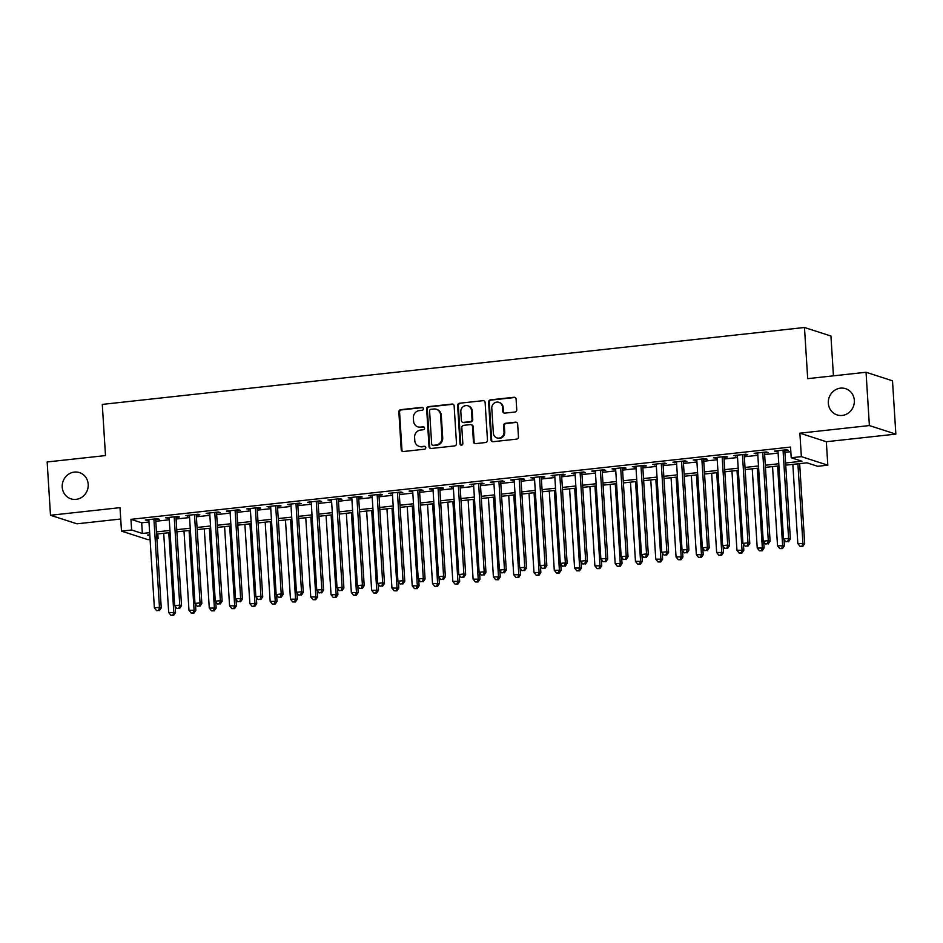 <?xml version="1.0" encoding="UTF-8"?>
<svg xmlns="http://www.w3.org/2000/svg" width="943" height="943" viewBox="0 0 943 943"><rect width="100%" height="100%" fill="white"/><g stroke="black" fill="none" stroke-linecap="round" stroke-linejoin="round"><path stroke-width="1.41" d="M423.372 408.673A1.485 1.391 -72.1 0 0 421.886 407.364L400.716 409.675A2.122 1.98 -72.1 0 0 398.854 411.985L401.223 449.658A2.122 1.98 -72.1 0 0 403.345 451.532L424.515 449.21A1.485 1.391 -72.1 0 0 424.88 446.345A1.485 1.391 -72.1 0 0 424.326 446.287L421.592 446.581A6.766 6.342 -72.1 0 1 414.79 440.581L414.602 437.446A6.766 6.342 -72.1 0 1 420.554 430.055L423.289 429.749A1.485 1.391 -72.1 0 0 423.655 426.873A1.485 1.391 -72.1 0 0 423.101 426.825L420.366 427.12A6.766 6.342 -72.1 0 1 413.576 421.12L413.376 417.985A6.766 6.342 -72.1 0 1 419.329 410.594L422.063 410.288A1.485 1.391 -72.1 0 0 423.372 408.673M422.77 407.588A1.485 1.391 -72.1 0 0 422.594 407.588L401.435 409.91A2.122 1.98 -72.1 0 0 399.573 412.221L401.942 449.894A2.122 1.98 -72.1 0 0 402.932 451.532M425.222 446.51A1.485 1.391 -72.1 0 0 425.045 446.51L421.592 446.581M423.996 427.049A1.485 1.391 -72.1 0 0 423.82 427.049L420.366 427.12M828.343 403.227A13.803 12.931 -72.1 0 0 837.089 414.932A13.803 12.931 -72.1 0 0 854.323 400.386A13.803 12.931 -72.1 0 0 845.576 388.669A13.803 12.931 -72.1 0 0 828.343 403.227M62.226 487.154A13.803 12.931 -72.1 0 0 70.973 498.859A13.803 12.931 -72.1 0 0 88.194 484.301A13.803 12.931 -72.1 0 0 79.448 472.596A13.803 12.931 -72.1 0 0 62.226 487.154M514.89 412.032A2.122 1.98 -72.1 0 0 516.752 409.722L516.092 399.148A2.122 1.98 -72.1 0 0 513.97 397.274L490.454 399.844A2.122 1.98 -72.1 0 0 488.604 402.154L490.973 439.827A2.122 1.98 -72.1 0 0 493.095 441.701L516.599 439.132A2.122 1.98 -72.1 0 0 518.461 436.821L517.66 424.055A2.122 1.98 -72.1 0 0 515.526 422.181L505.472 423.277A2.122 1.98 -72.1 0 0 503.609 425.588L504.01 431.918A5.658 5.304 -72.1 0 1 496.937 437.894A5.658 5.304 -72.1 0 1 493.354 433.085L491.786 408.284A5.658 5.304 -72.1 0 1 498.859 402.319A5.658 5.304 -72.1 0 1 502.454 407.117L502.713 411.254A2.122 1.98 -72.1 0 0 504.835 413.128L514.89 412.032M866.039 372.261L892.502 380.807L895.85 434.11L869.387 425.564L866.039 372.261L807.691 378.65L804.473 327.492L102.28 404.406L105.498 455.575L47.15 461.964L50.498 515.267L120.009 507.652L121.482 531.109L131.631 529.99L130.959 519.334L790.54 447.076L791.212 457.744L801.361 456.624L827.813 465.182L817.664 466.29L806.937 462.824L785.731 465.147M869.387 425.564L799.876 433.179L801.361 456.624M454.137 405.938A2.122 1.98 -72.1 0 0 452.015 404.064L428.511 406.633A2.122 1.98 -72.1 0 0 426.649 408.944L429.018 446.617A2.122 1.98 -72.1 0 0 431.14 448.491L454.644 445.909A2.122 1.98 -72.1 0 0 456.506 443.599L454.137 405.938M459.477 403.239L482.993 400.669A2.122 1.98 -72.1 0 1 485.115 402.543L487.484 440.204A2.122 1.98 -72.1 0 1 485.621 442.515L475.567 443.623A2.122 1.98 -72.1 0 1 473.433 441.748L472.478 426.472A2.122 1.98 -72.1 0 0 470.357 424.598L463.685 425.328A2.122 1.98 -72.1 0 0 461.822 427.639L462.824 443.54A1.485 1.391 -72.1 0 1 460.974 445.108A1.485 1.391 -72.1 0 1 460.031 443.847L457.626 405.549A2.122 1.98 -72.1 0 1 459.477 403.239L482.993 400.669M50.498 515.267L76.961 523.813L120.728 519.015M155.689 519.64L159.249 519.251L157.457 518.674L145.281 520.006L148.876 520.383M175.987 517.412L179.535 517.023L177.756 516.446L165.579 517.79L169.174 518.167M196.285 515.196L199.833 514.807L198.042 514.23L185.865 515.562L189.472 515.939M216.584 512.968L220.132 512.579L218.34 512.002L206.163 513.334L209.77 513.723M236.87 510.752L240.43 510.363L238.638 509.786L226.461 511.118L230.057 511.495M257.168 508.525L260.716 508.136L258.936 507.558L246.76 508.89L250.355 509.267M277.466 506.297L281.014 505.908L279.222 505.33L267.046 506.674L270.653 507.051M297.752 504.081L301.312 503.692L299.52 503.114L287.344 504.446L290.939 504.823M318.05 501.853L321.598 501.464L319.818 500.886L307.642 502.218L311.237 502.607M338.348 499.637L341.896 499.248L340.105 498.67L327.928 500.002L331.535 500.379M358.646 497.409L362.195 497.02L360.403 496.442L348.226 497.774L351.833 498.152M378.933 495.181L382.493 494.792L380.701 494.215L368.524 495.558L372.12 495.935M399.231 492.965L402.779 492.576L400.999 491.998L388.822 493.33L392.418 493.708M419.529 490.737L423.077 490.348L421.285 489.771L409.109 491.103L412.716 491.492M439.815 488.521L443.375 488.132L441.583 487.555L429.407 488.887L433.002 489.264M460.113 486.293L463.661 485.904L461.881 485.327L449.705 486.659L453.3 487.036M480.411 484.065L483.959 483.676L482.168 483.099L469.991 484.443L473.598 484.82M500.698 481.849L504.257 481.46L502.466 480.883L490.289 482.215L493.884 482.592M520.996 479.622L524.544 479.233L522.764 478.655L510.587 479.987L514.183 480.364M541.294 477.406L544.842 477.017L543.062 476.439L530.874 477.771L534.481 478.148M561.592 475.178L565.14 474.789L563.348 474.211L551.172 475.543L554.779 475.92M581.878 472.95L585.438 472.561L583.646 471.983L571.47 473.327L575.065 473.704M602.176 470.734L605.724 470.345L603.944 469.767L591.768 471.099L595.363 471.476M622.474 468.506L626.022 468.117L624.231 467.539L612.054 468.871L615.661 469.249M642.761 466.29L646.32 465.901L644.529 465.323L632.352 466.655L635.947 467.033M663.059 464.062L666.607 463.673L664.827 463.096L652.65 464.428L656.245 464.805M683.357 461.834L686.905 461.445L685.113 460.868L672.937 462.211L676.544 462.589M703.655 459.618L707.203 459.229L705.411 458.652L693.235 459.984L696.842 460.361M723.941 457.39L727.501 457.001L725.709 456.424L713.533 457.756L717.128 458.133M744.239 455.174L747.787 454.785L746.007 454.208L733.831 455.54L737.426 455.917M764.537 452.946L768.085 452.557L766.294 451.98L754.117 453.312L757.724 453.689M130.959 519.334L141.686 522.799L148.982 521.998M155.795 521.255L169.28 519.782M176.093 519.027L189.567 517.554M196.38 516.811L209.865 515.326M216.678 514.583L230.163 513.11M236.976 512.355L250.461 510.882M257.274 510.139L270.747 508.666M277.56 507.912L291.045 506.438M297.858 505.696L311.343 504.21M318.156 503.468L331.63 501.994M338.443 501.24L351.928 499.766M358.741 499.024L372.226 497.55M379.039 496.796L392.524 495.323M399.337 494.58L412.81 493.095M419.623 492.352L433.108 490.879M439.921 490.124L453.406 488.651M460.219 487.908L473.692 486.435M480.506 485.68L493.991 484.207M500.804 483.464L514.289 481.979M521.102 481.236L534.575 479.763M541.388 479.009L554.873 477.535M561.686 476.793L575.171 475.319M581.984 474.565L595.469 473.091M602.282 472.349L615.755 470.863M622.569 470.121L636.053 468.647M642.867 467.893L656.352 466.42M663.165 465.677L676.638 464.204M683.451 463.449L696.936 461.976M703.749 461.233L717.234 459.748M724.047 459.005L737.532 457.532M744.345 456.777L757.818 455.304M764.632 454.561L778.116 453.088M784.93 452.334L790.835 451.685M784.824 450.719L788.383 450.33L786.592 449.752L774.415 451.096L778.01 451.473M833.435 375.833L830.936 336.038L804.473 327.492M799.876 433.179L826.339 441.725L895.85 434.11M826.339 441.725L827.813 465.182M157.799 533.927L158.094 538.536L156.892 538.677M150.078 539.42L147.945 539.655L121.482 531.109M785.602 463.001L801.939 461.21L791.212 457.744M131.631 529.99L142.358 533.455L149.654 532.665M156.467 531.911L169.952 530.438M176.765 529.695L190.238 528.21M197.052 527.467L210.537 525.994M217.35 525.239L230.835 523.766M237.648 523.023L251.121 521.538M257.934 520.795L271.419 519.322M278.232 518.579L291.717 517.094M298.53 516.351L312.015 514.878M318.828 514.124L332.301 512.65M339.115 511.908L352.599 510.422M359.413 509.68L372.898 508.206M379.711 507.464L393.184 505.978M399.997 505.236L413.482 503.762M420.295 503.008L433.78 501.535M440.593 500.792L454.078 499.307M460.891 498.564L474.364 497.091M481.178 496.348L494.662 494.863M501.476 494.12L514.961 492.647M521.774 491.892L535.247 490.419M542.06 489.676L555.545 488.191M562.358 487.448L575.843 485.975M582.656 485.232L596.141 483.747M602.942 483.005L616.427 481.531M623.24 480.777L636.725 479.303M643.539 478.561L657.023 477.075M663.837 476.333L677.31 474.859M684.123 474.117L697.608 472.632M704.421 471.889L717.906 470.416M724.719 469.661L738.192 468.188M745.005 467.445L758.49 465.96M765.303 465.217L778.788 463.744M149.784 534.811L147.367 535.07L149.854 535.883M156.856 538.147L158.094 538.536M778.918 465.889L765.445 467.374M758.632 468.117L745.147 469.59M738.334 470.345L724.849 471.818M718.036 472.561L704.562 474.034M697.749 474.789L684.264 476.262M677.451 477.005L663.966 478.49M657.153 479.233L643.668 480.706M636.855 481.46L623.382 482.934M616.569 483.676L603.084 485.15M596.271 485.904L582.786 487.378M575.973 488.12L562.5 489.606M555.686 490.348L542.201 491.822M535.388 492.576L521.903 494.049M515.09 494.792L501.605 496.266M494.792 497.02L481.319 498.493M474.506 499.236L461.021 500.721M454.208 501.464L440.723 502.937M433.91 503.692L420.437 505.165M413.623 505.908L400.138 507.381M393.325 508.136L379.84 509.609M373.027 510.352L359.542 511.837M352.741 512.579L339.256 514.053M332.443 514.807L318.958 516.281M312.145 517.023L298.66 518.497M291.847 519.251L278.374 520.725M271.56 521.467L258.076 522.952M251.262 523.695L237.777 525.168M230.964 525.923L217.491 527.396M210.678 528.139L197.193 529.612M190.38 530.367L176.895 531.84M170.082 532.583L156.597 534.068M141.686 522.799L142.358 533.455M147.073 520.583L147.025 519.817M167.359 518.367L167.312 517.589M187.657 516.139L187.61 515.373M207.955 513.911L207.908 513.145M228.253 511.695L228.194 510.929M248.539 509.468L248.492 508.701M268.838 507.251L268.79 506.474M289.136 505.024L289.088 504.257M309.422 502.796L309.375 502.03M329.72 500.58L329.673 499.814M350.018 498.352L349.971 497.586M370.304 496.136L370.257 495.358M390.602 493.908L390.555 493.142M410.9 491.68L410.853 490.914M431.199 489.464L431.151 488.698M451.485 487.236L451.438 486.47M471.783 485.02L471.736 484.242M492.081 482.792L492.034 482.026M512.367 480.565L512.32 479.798M532.665 478.349L532.618 477.582M552.963 476.121L552.916 475.355M573.261 473.905L573.203 473.127M593.548 471.677L593.501 470.911M613.846 469.449L613.799 468.683M634.144 467.233L634.097 466.467M654.43 465.005L654.383 464.239M674.728 462.789L674.681 462.011M695.026 460.561L694.979 459.795M715.324 458.333L715.265 457.567M735.611 456.117L735.564 455.351M755.909 453.889L755.862 453.123M776.207 451.673L776.16 450.895M417.867 426.873L418.574 427.096A6.766 6.342 -72.1 0 0 421.085 427.356M419.093 446.334L419.8 446.558A6.766 6.342 -72.1 0 0 422.311 446.817M453.135 404.288A2.122 1.98 -72.1 0 0 452.723 404.288L429.218 406.869A2.122 1.98 -72.1 0 0 427.356 409.179L429.725 446.841A2.122 1.98 -72.1 0 0 430.727 448.491M430.88 409.321A1.485 1.391 -72.1 0 0 429.584 410.948L431.658 444.012A1.485 1.391 -72.1 0 0 433.143 445.32L436.031 445.002A6.766 6.342 -72.1 0 0 441.984 437.611L440.57 415.003A6.766 6.342 -72.1 0 0 433.768 409.003L430.88 409.321M432.601 445.261L433.309 445.497A1.485 1.391 -72.1 0 0 433.863 445.556L433.143 445.32M436.267 409.262L436.986 409.498A6.766 6.342 -72.1 0 1 441.277 415.238L442.703 437.835A6.766 6.342 -72.1 0 1 436.75 445.237L433.863 445.556M471.135 424.68L471.854 424.904A2.122 1.98 -72.1 0 1 473.197 426.707L474.152 441.984A2.122 1.98 -72.1 0 0 475.154 443.623M460.196 403.474A2.122 1.98 -72.1 0 0 458.333 405.785L460.75 444.082A1.485 1.391 -72.1 0 0 461.339 445.167M471.476 410.618A5.658 5.304 -72.1 0 0 467.893 405.82A5.658 5.304 -72.1 0 0 460.821 411.785L461.375 420.519A2.122 1.98 -72.1 0 0 463.496 422.393L470.168 421.662A2.122 1.98 -72.1 0 0 472.03 419.352L471.476 410.618L472.195 410.853A5.658 5.304 -72.1 0 0 468.6 406.044L467.893 405.82M462.718 422.323L463.426 422.547A2.122 1.98 -72.1 0 0 464.215 422.629L463.496 422.393M472.195 410.853L472.749 419.588A2.122 1.98 -72.1 0 1 470.887 421.898L464.215 422.629M498.859 402.319L499.578 402.555A5.658 5.304 -72.1 0 1 503.161 407.352L503.421 411.49A2.122 1.98 -72.1 0 0 504.422 413.128M496.937 437.894L497.656 438.118A5.658 5.304 -72.1 0 0 504.729 432.153L504.01 431.918M516.658 422.405A2.122 1.98 -72.1 0 0 516.245 422.405L506.191 423.513A2.122 1.98 -72.1 0 0 504.328 425.823L504.729 432.153M515.09 397.51A2.122 1.98 -72.1 0 0 514.678 397.51L491.173 400.08A2.122 1.98 -72.1 0 0 489.311 402.39L491.68 440.063A2.122 1.98 -72.1 0 0 492.682 441.701M163.705 533.29L168.691 612.502L175.551 612.526L175.15 606.243M172.946 615.06L170.919 615.284L173.665 615.284L172.946 615.06L173.76 611.948L168.773 532.724M170.919 615.284L168.691 612.502M175.551 612.526L173.665 615.284M153.909 519.063L159.461 607.327L154.381 607.881L148.829 519.617M155.642 518.874L161.253 607.905L159.461 607.327L158.648 610.439L156.621 610.663L158.648 610.439M159.367 610.663L161.253 607.905M154.381 607.881L156.621 610.663M184.003 531.062L188.977 610.274L195.849 610.298L195.449 604.027M193.244 612.832L191.217 613.056L193.963 613.068L193.244 612.832L194.058 609.72L189.072 530.508M191.217 613.056L188.977 610.274M195.849 610.298L193.963 613.068M204.289 528.834L209.275 608.058L216.136 608.082L215.747 601.799M213.542 610.616L211.515 610.84L214.25 610.84L213.542 610.616L214.356 607.504L209.37 528.28M211.515 610.84L209.275 608.058M216.136 608.082L214.25 610.84M224.587 526.618L229.573 605.83L236.434 605.854L236.033 599.583M233.829 608.388L231.801 608.612L234.548 608.624L233.829 608.388L234.642 605.276L229.668 526.064M231.801 608.612L229.573 605.83M236.434 605.854L234.548 608.624M244.885 524.391L249.871 603.614L256.732 603.626L256.331 597.355M254.127 606.16L252.099 606.384L254.846 606.396L254.127 606.16L254.94 603.048L249.954 523.837M252.099 606.384L249.871 603.614M256.732 603.626L254.846 606.396M174.196 516.835L179.759 605.1L174.679 605.654L169.127 517.401M175.94 516.646L181.539 605.677L179.759 605.1L178.946 608.211L176.919 608.435L178.946 608.211M179.653 608.447L181.539 605.677M174.679 605.654L176.919 608.435M194.494 514.619L200.046 602.883L194.977 603.437L189.425 515.173M196.238 514.43L201.837 603.461L200.046 602.883L199.232 605.995L197.205 606.219L199.232 605.995M199.951 606.219L201.837 603.461M194.977 603.437L197.205 606.219M214.792 512.391L220.344 600.656L215.275 601.21L209.711 512.945M216.525 512.202L222.135 601.233L220.344 600.656L219.53 603.768L217.503 603.991L219.53 603.768M220.249 604.003L222.135 601.233M215.275 601.21L217.503 603.991M235.09 510.175L240.642 598.428L235.561 598.994L230.009 510.729M236.823 509.974L242.422 599.005L240.642 598.428L239.828 601.54L237.801 601.764L239.828 601.54M240.548 601.775L242.422 599.005M235.561 598.994L237.801 601.764M265.183 522.174L270.158 601.386L277.018 601.41L276.629 595.127M274.425 603.944L272.397 604.168L275.144 604.168L274.425 603.944L275.238 600.832L270.252 521.609M272.397 604.168L270.158 601.386M277.018 601.41L275.144 604.168M255.376 507.947L260.928 596.212L255.859 596.766L250.308 508.501M257.121 507.758L262.72 596.789L260.928 596.212L260.127 599.324L258.087 599.548L260.127 599.324M260.834 599.548L262.72 596.789M255.859 596.766L258.087 599.548M285.47 519.947L290.456 599.159L297.316 599.182L296.927 592.911M294.723 601.717L292.684 601.94L295.43 601.952L294.723 601.717L295.524 598.605L290.55 519.393M292.684 601.94L290.456 599.159M297.316 599.182L295.43 601.952M275.674 505.719L281.226 593.984L276.158 594.538L270.606 506.285M277.419 505.531L283.018 594.561L281.226 593.984L280.413 597.096L278.385 597.32L280.413 597.096M281.132 597.332L283.018 594.561M276.158 594.538L278.385 597.32M305.768 517.719L310.754 596.943L317.614 596.966L317.213 590.683M315.009 599.5L312.982 599.724L315.728 599.724L315.009 599.5L315.822 596.389L310.836 517.165M312.982 599.724L310.754 596.943M317.614 596.966L315.728 599.724M295.972 503.503L301.524 591.768L296.444 592.322L290.892 504.057M297.705 503.314L303.304 592.345L301.524 591.768L300.711 594.88L298.683 595.104L300.711 594.88M301.43 595.104L303.304 592.345M296.444 592.322L298.683 595.104M326.066 515.503L331.04 594.715L337.912 594.738L337.511 588.467M335.307 597.273L333.28 597.497L336.026 597.508L335.307 597.273L336.121 594.161L331.134 514.949M333.28 597.497L331.04 594.715M337.912 594.738L336.026 597.508M316.259 501.275L321.822 589.54L316.742 590.094L311.19 501.829M318.003 501.087L323.602 590.118L321.822 589.54L321.009 592.652L318.982 592.876L321.009 592.652M321.716 592.888L323.602 590.118M316.742 590.094L318.982 592.876M346.352 513.275L351.338 592.499L358.199 592.51L357.81 586.24M355.605 595.045L353.578 595.269L356.313 595.281L355.605 595.045L356.419 591.933L351.433 512.721M353.578 595.269L351.338 592.499M358.199 592.51L356.313 595.281M336.557 499.059L342.109 587.312L337.04 587.878L331.488 499.613M338.301 498.859L343.9 587.89L342.109 587.312L341.295 590.424L339.268 590.648L341.295 590.424M342.014 590.66L343.9 587.89M337.04 587.878L339.268 590.648M366.65 511.059L371.636 590.271L378.497 590.294L378.096 584.012M375.892 592.829L373.864 593.053L376.611 593.053L375.892 592.829L376.705 589.717L371.719 510.493M373.864 593.053L371.636 590.271M378.497 590.294L376.611 593.053M356.855 496.831L362.407 585.096L357.338 585.65L351.774 497.385M358.588 496.643L364.198 585.674L362.407 585.096L361.593 588.208L359.566 588.432L361.593 588.208M362.312 588.432L364.198 585.674M357.338 585.65L359.566 588.432M386.948 508.831L391.934 588.043L398.795 588.067L398.394 581.796M396.19 590.601L394.162 590.825L396.909 590.837L396.19 590.601L397.003 587.489L392.017 508.277M394.162 590.825L391.934 588.043M398.795 588.067L396.909 590.837M377.153 494.603L382.705 582.868L377.624 583.422L372.072 495.169M378.886 494.415L384.485 583.446L382.705 582.868L381.891 585.98L379.864 586.204L381.891 585.98M382.599 586.216L384.485 583.446M377.624 583.422L379.864 586.204M407.235 506.603L412.221 585.827L419.081 585.851L418.692 579.568M416.488 588.385L414.46 588.609L417.207 588.609L416.488 588.385L417.301 585.273L412.315 506.049M414.46 588.609L412.221 585.827M419.081 585.851L417.207 588.609M397.439 492.387L402.991 580.652L397.922 581.206L392.371 492.941M399.184 492.199L404.783 581.23L402.991 580.652L402.189 583.764L400.15 583.988L402.189 583.764M402.897 583.988L404.783 581.23M397.922 581.206L400.15 583.988M427.533 504.387L432.519 583.599L439.379 583.623L438.99 577.352M436.786 586.157L434.747 586.381L437.493 586.393L436.786 586.157L437.587 583.045L432.613 503.833M434.747 586.381L432.519 583.599M439.379 583.623L437.493 586.393M417.737 490.16L423.289 578.424L418.221 578.978L412.669 490.714M419.482 489.971L425.081 579.002L423.289 578.424L422.476 581.536L420.448 581.76L422.476 581.536M423.195 581.772L425.081 579.002M418.221 578.978L420.448 581.76M447.831 502.159L452.817 581.383L459.677 581.395L459.276 575.124M457.072 583.929L455.045 584.153L457.791 584.165L457.072 583.929L457.885 580.817L452.899 501.605M455.045 584.153L452.817 581.383M459.677 581.395L457.791 584.165M438.035 487.944L443.587 576.197L438.507 576.762L432.955 488.498M439.768 487.743L445.367 576.774L443.587 576.197L442.774 579.308L440.746 579.532L442.774 579.308M443.493 579.544L445.367 576.774M438.507 576.762L440.746 579.532M468.129 499.943L473.103 579.155L479.963 579.179L479.574 572.896M477.37 581.713L475.343 581.937L478.089 581.937L477.37 581.713L478.184 578.601L473.197 499.377M475.343 581.937L473.103 579.155M479.963 579.179L478.089 581.937M458.322 485.716L463.873 573.981L458.805 574.535L453.253 486.27M460.066 485.527L465.665 574.558L463.873 573.981L463.072 577.092L461.033 577.316L463.072 577.092M463.779 577.316L465.665 574.558M458.805 574.535L461.033 577.316M488.415 497.715L493.401 576.927L500.261 576.951L499.873 570.68M497.668 579.485L495.641 579.709L498.375 579.721L497.668 579.485L498.482 576.373L493.495 497.161M495.641 579.709L493.401 576.927M500.261 576.951L498.375 579.721M478.62 483.488L484.172 571.753L479.103 572.307L473.551 484.054M480.364 483.299L485.963 572.33L484.172 571.753L483.358 574.865L481.331 575.089L483.358 574.865M484.077 575.1L485.963 572.33M479.103 572.307L481.331 575.089M508.713 495.488L513.699 574.711L520.56 574.735L520.159 568.452M517.955 577.269L515.927 577.481L518.674 577.493L517.955 577.269L518.768 574.157L513.782 494.934M515.927 577.481L513.699 574.711M520.56 574.735L518.674 577.493M498.918 481.272L504.47 569.537L499.389 570.091L493.837 481.826M500.65 481.083L506.261 570.114L504.47 569.537L503.656 572.649L501.629 572.861L503.656 572.649M504.375 572.872L506.261 570.114M499.389 570.091L501.629 572.861M529.011 493.272L533.986 572.484L540.858 572.507L540.457 566.236M538.253 575.041L536.225 575.265L538.972 575.277L538.253 575.041L539.066 571.929L534.08 492.717M536.225 575.265L533.986 572.484M540.858 572.507L538.972 575.277M519.204 479.044L524.768 567.309L519.687 567.863L514.135 479.598M520.949 478.855L526.548 567.886L524.768 567.309L523.954 570.421L521.927 570.645L523.954 570.421M524.662 570.656L526.548 567.886M519.687 567.863L521.927 570.645M549.298 491.044L554.284 570.267L561.144 570.279L560.755 564.008M558.551 572.814L556.523 573.038L559.258 573.049L558.551 572.814L559.364 569.702L554.378 490.49M556.523 573.038L554.284 570.267M561.144 570.279L559.258 573.049M539.502 476.828L545.054 565.081L539.985 565.647L534.433 477.382M541.247 476.628L546.846 565.659L545.054 565.081L544.241 568.193L542.213 568.417L544.241 568.193M544.96 568.429L546.846 565.659M539.985 565.647L542.213 568.417M569.596 488.828L574.582 568.04L581.442 568.063L581.053 561.78M578.849 570.598L576.81 570.821L579.556 570.821L578.849 570.598L579.65 567.486L574.676 488.262M576.81 570.821L574.582 568.04M581.442 568.063L579.556 570.821M559.8 474.6L565.352 562.865L560.283 563.419L554.72 475.154M561.533 474.412L567.144 563.442L565.352 562.865L564.539 565.977L562.511 566.201L564.539 565.977M565.258 566.201L567.144 563.442M560.283 563.419L562.511 566.201M589.894 486.6L594.88 565.812L601.74 565.835L601.339 559.564M599.135 568.37L597.108 568.594L599.854 568.605L599.135 568.37L599.948 565.258L594.962 486.046M597.108 568.594L594.88 565.812M601.74 565.835L599.854 568.605M580.098 472.372L585.65 560.637L580.57 561.191L575.018 472.938M581.831 472.184L587.43 561.215L585.65 560.637L584.837 563.749L582.809 563.973L584.837 563.749M585.556 563.985L587.43 561.215M580.57 561.191L582.809 563.973M610.192 484.372L615.166 563.596L622.026 563.619L621.637 557.337M619.433 566.154L617.406 566.366L620.152 566.378L619.433 566.154L620.246 563.042L615.26 483.818M617.406 566.366L615.166 563.596M622.026 563.619L620.152 566.378M600.385 470.156L605.936 558.421L600.868 558.975L595.316 470.71M602.129 469.968L607.728 558.999L605.936 558.421L605.135 561.533L603.096 561.745L605.135 561.533M605.842 561.757L607.728 558.999M600.868 558.975L603.096 561.745M630.478 482.156L635.464 561.368L642.324 561.391L641.935 555.121M639.731 563.926L637.692 564.15L640.438 564.162L639.731 563.926L640.533 560.814L635.558 481.602M637.692 564.15L635.464 561.368M642.324 561.391L640.438 564.162M620.683 467.928L626.235 556.193L621.166 556.747L615.614 468.482M622.427 467.74L628.026 556.771L626.235 556.193L625.421 559.305L623.394 559.529L625.421 559.305M626.14 559.541L628.026 556.771M621.166 556.747L623.394 559.529M650.776 479.928L655.762 559.152L662.623 559.164L662.222 552.893M660.017 561.698L657.99 561.922L660.737 561.934L660.017 561.698L660.831 558.586L655.845 479.374M657.99 561.922L655.762 559.152M662.623 559.164L660.737 561.934M640.981 465.712L646.533 553.965L641.452 554.531L635.9 466.266M642.713 465.512L648.312 554.543L646.533 553.965L645.719 557.077L643.692 557.301L645.719 557.077M646.438 557.313L648.312 554.543M641.452 554.531L643.692 557.301M671.074 477.712L676.048 556.924L682.921 556.948L682.52 550.665M680.316 559.482L678.288 559.706L681.035 559.706L680.316 559.482L681.129 556.37L676.143 477.146M678.288 559.706L676.048 556.924M682.921 556.948L681.035 559.706M691.36 475.484L696.347 554.696L703.207 554.72L702.818 548.449M700.614 557.254L698.586 557.478L701.321 557.49L700.614 557.254L701.427 554.142L696.441 474.93M698.586 557.478L696.347 554.696M703.207 554.72L701.321 557.49M711.659 473.256L716.645 552.48L723.505 552.504L723.104 546.221M720.9 555.038L718.872 555.25L721.619 555.262L720.9 555.038L721.713 551.926L716.727 472.702M718.872 555.25L716.645 552.48M723.505 552.504L721.619 555.262M661.267 463.484L666.831 551.749L661.75 552.303L656.198 464.039M663.012 463.296L668.611 552.327L666.831 551.749L666.017 554.861L663.99 555.085L666.017 554.861M666.725 555.085L668.611 552.327M661.75 552.303L663.99 555.085M681.565 461.257L687.117 549.521L682.048 550.075L676.496 461.822M683.31 461.068L688.909 550.099L687.117 549.521L686.304 552.633L684.276 552.857L686.304 552.633M687.023 552.869L688.909 550.099M682.048 550.075L684.276 552.857M701.863 459.041L707.415 547.305L702.346 547.859L696.783 459.595M703.596 458.852L709.207 547.883L707.415 547.305L706.602 550.417L704.574 550.629L706.602 550.417M707.321 550.641L709.207 547.883M702.346 547.859L704.574 550.629M731.957 471.04L736.943 550.252L743.803 550.276L743.402 544.005M741.198 552.81L739.171 553.034L741.917 553.046L741.198 552.81L742.011 549.698L737.025 470.486M739.171 553.034L736.943 550.252M743.803 550.276L741.917 553.046M722.161 456.813L727.713 545.078L722.633 545.632L717.081 457.367M723.894 456.624L729.493 545.655L727.713 545.078L726.9 548.189L724.872 548.413L726.9 548.189M727.607 548.425L729.493 545.655M722.633 545.632L724.872 548.413M752.243 468.812L757.229 548.036L764.089 548.048L763.7 541.777M761.496 550.582L759.469 550.806L762.215 550.818L761.496 550.582L762.309 547.47L757.323 468.258M759.469 550.806L757.229 548.036M764.089 548.048L762.215 550.818M742.447 454.597L747.999 542.85L742.931 543.416L737.379 455.151M744.192 454.396L749.791 543.427L747.999 542.85L747.198 545.962L745.159 546.186L747.198 545.962M747.905 546.197L749.791 543.427M742.931 543.416L745.159 546.186M772.541 466.596L777.527 545.808L784.387 545.832L783.998 539.549M781.794 548.366L779.755 548.59L782.501 548.59L781.794 548.366L782.596 545.254L777.621 466.031M779.755 548.59L777.527 545.808M784.387 545.832L782.501 548.59M762.746 452.369L768.297 540.634L763.229 541.188L757.677 452.923M764.49 452.18L770.089 541.211L768.297 540.634L767.484 543.746L765.457 543.97L767.484 543.746M768.203 543.97L770.089 541.211M763.229 541.188L765.457 543.97M792.839 464.369L797.825 543.581L804.685 543.604L799.652 463.626M802.08 546.138L800.053 546.362L802.799 546.374L802.08 546.138L802.894 543.027L797.908 463.815M800.053 546.362L797.825 543.581M804.685 543.604L802.799 546.374M783.044 450.141L788.596 538.406L783.515 538.96L777.963 450.707M784.776 449.952L790.375 538.983L788.596 538.406L787.782 541.518L785.755 541.742L787.782 541.518M788.501 541.754L790.375 538.983M783.515 538.96L785.755 541.742M422.594 407.588L421.886 407.364M425.045 446.51L424.326 446.287M423.82 427.049L423.101 426.825M401.942 449.894L401.223 449.658M399.573 412.221L398.854 411.985M401.435 409.91L400.716 409.675M429.725 446.841L429.018 446.617M427.356 409.179L426.649 408.944M429.218 406.869L428.511 406.633M452.723 404.288L452.015 404.064M436.75 445.237L436.031 445.002M442.703 437.835L441.984 437.611M441.277 415.238L440.57 415.003M474.152 441.984L473.433 441.748M473.197 426.707L472.478 426.472M460.75 444.082L460.031 443.847M458.333 405.785L457.626 405.549M470.887 421.898L470.168 421.662M472.749 419.588L472.03 419.352M503.421 411.49L502.713 411.254M503.161 407.352L502.454 407.117M504.328 425.823L503.609 425.588M506.191 423.513L505.472 423.277M516.245 422.405L515.526 422.181M491.68 440.063L490.973 439.827M489.311 402.39L488.604 402.154M491.173 400.08L490.454 399.844M514.678 397.51L513.97 397.274"/></g></svg>
